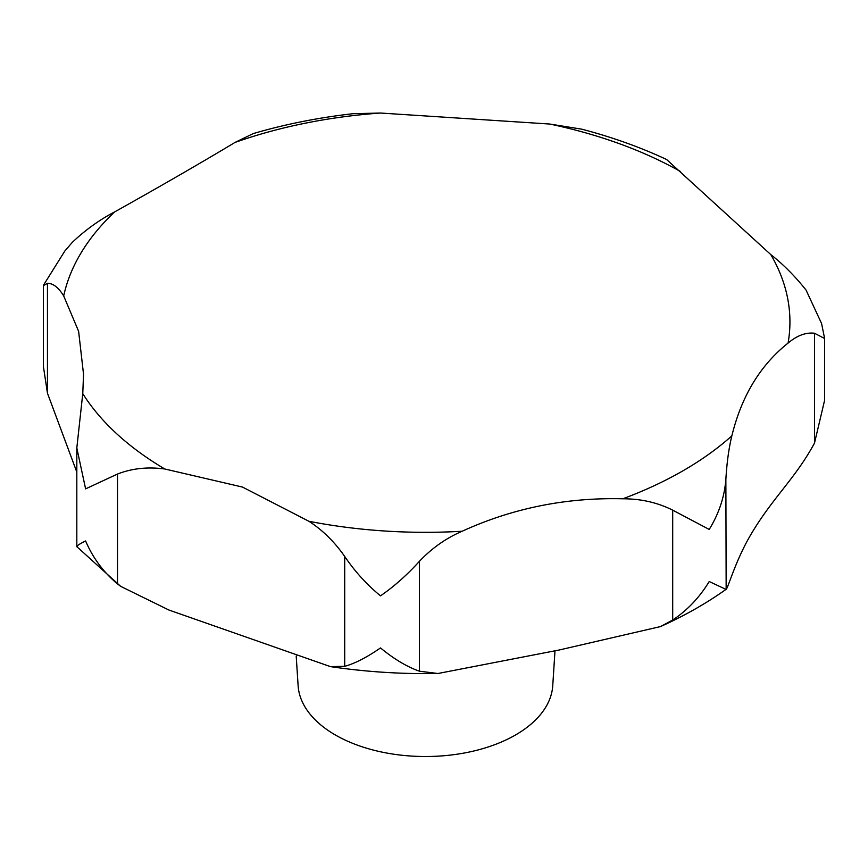 <?xml version="1.0" encoding="UTF-8"?>
<svg xmlns="http://www.w3.org/2000/svg" width="868" height="868" viewBox="0 0 868 868"><rect width="100%" height="100%" fill="white"/><g stroke="black" fill="none" stroke-linecap="round" stroke-linejoin="round"><path stroke-width="1.3" d="M76.818 472.073L47.458 393.215L43.4 366.459L43.4 285.626L47.458 283.337C53.122 283.283 58.536 287.492 63.7 295.955L78.619 331.326L83.545 374.368L82.764 393.627L76.818 447.964L85.606 488.868L117.505 474.036C132.034 468.373 147.788 466.691 164.79 468.991L242.487 487.067L308.932 521.288C322.581 530.098 334.505 541.827 344.704 556.453C354.979 571.621 366.914 584.75 380.499 595.849C394.061 586.518 407.038 575.007 419.428 561.314C431.863 548.164 446.109 538.138 462.145 531.249C512.543 508.203 566.11 497.386 622.833 498.785C640.953 498.774 657.575 502.561 672.7 510.156L709.21 529.437C718.921 513.639 724.465 496.973 725.865 479.451C726.863 462.568 728.86 448.029 731.854 435.844C741.565 396.079 760.303 365.157 788.079 343.077C797.03 335.536 805.83 332.249 814.488 333.236L824.6 338.498L824.6 400.3L814.488 443.114C795.815 477.715 774.169 496.16 752.599 531.65C734.914 560.554 727.417 590.945 725.865 589.339L709.21 581.527C699.597 597.379 687.423 610.215 672.7 620.034L660.526 626.566L559.144 650.013L437.917 673.503L419.428 671.203C407.038 666.852 394.061 659.105 380.499 647.929C366.914 657.336 354.979 663.467 344.704 666.342L330.372 666.602L168.891 610.02L120.674 586.356L117.505 583.925C103.466 572.229 92.833 557.907 85.606 540.959C78.294 544.551 75.592 546.612 77.502 547.165M824.578 338.227L821.573 323.514L806.068 290.096C794.871 276.035 783.12 264.219 770.817 254.617L666.613 159.506M76.818 447.964L76.818 546.645L120.674 586.356M296.205 656.034L298.115 685.677A127.412 73.563 0 0 0 335.341 734.968A127.412 73.563 0 0 0 471.997 751.428A127.412 73.563 0 0 0 552.753 685.677L554.988 650.783M666.798 159.593C640.378 147.224 611.994 137.079 581.679 129.158L549.694 124.037L380.531 113.035L352.994 113.708C318.339 117.625 285.095 124.243 253.25 133.585L235 142.439C201.647 162.5 161.513 185.665 114.63 211.933C99.592 219.756 85.487 229.89 72.294 242.356L64.796 251.08L43.519 285.116M660.526 626.566C684.461 615.813 706.346 603.379 726.158 589.274L725.865 479.451M308.932 521.288A364.506 210.447 0 0 0 462.145 531.249M622.833 498.785A364.506 210.447 0 0 0 731.854 435.844M788.079 343.077A364.506 210.447 0 0 0 770.817 254.617M344.704 666.342L344.704 556.453M47.458 393.215L47.458 283.337M117.505 583.925L117.505 474.036M419.428 671.203L419.428 561.314M672.7 620.034L672.7 510.156M814.488 443.114L814.488 333.236M82.764 393.627A364.506 210.447 0 0 0 164.79 468.991M114.63 211.933A364.506 210.447 0 0 0 63.7 295.955M380.531 113.035A364.506 210.447 0 0 0 235 142.439M680.241 171.397A364.506 210.447 0 0 0 549.694 124.037M437.928 673.503C401.569 674.186 365.71 671.886 330.372 666.602"/></g></svg>
